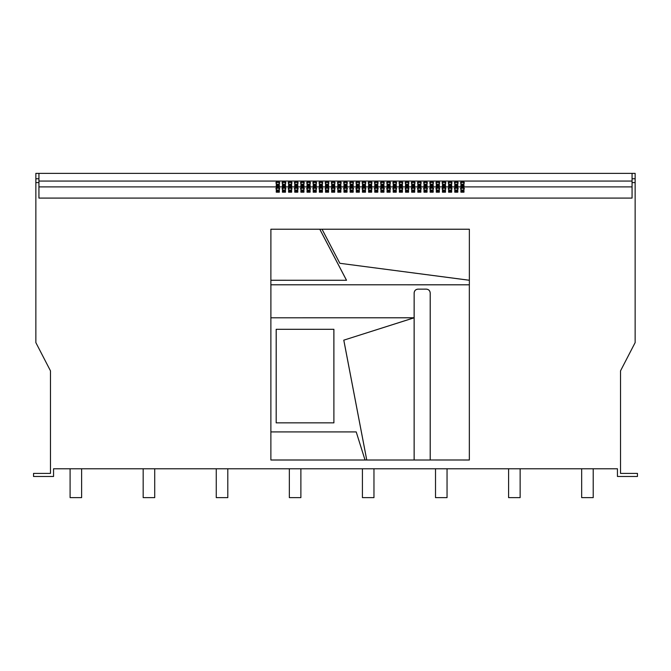 <?xml version="1.0" encoding="UTF-8"?>
<svg xmlns="http://www.w3.org/2000/svg" width="671" height="671" viewBox="0 0 671 671"><rect width="100%" height="100%" fill="white"/><g stroke="black" fill="none" stroke-linecap="round" stroke-linejoin="round"><path stroke-width="1.01" d="M351.654 187.243A1.845 1.417 0 0 0 349.809 188.66A1.845 1.417 0 0 0 351.654 190.069A1.845 1.417 0 0 0 353.5 188.66A1.845 1.417 0 0 0 351.654 187.243M353.382 189.155A1.845 1.417 0 0 0 351.654 188.232A1.845 1.417 0 0 0 349.926 189.155M357.811 187.243A1.845 1.417 0 0 0 355.965 188.66A1.845 1.417 0 0 0 357.811 190.069A1.845 1.417 0 0 0 359.656 188.66A1.845 1.417 0 0 0 357.811 187.243M359.539 189.155A1.845 1.417 0 0 0 357.811 188.232A1.845 1.417 0 0 0 356.083 189.155M339.35 187.243A1.845 1.417 0 0 0 337.496 188.66A1.845 1.417 0 0 0 339.35 190.069A1.845 1.417 0 0 0 341.195 188.66A1.845 1.417 0 0 0 339.35 187.243M341.078 189.155A1.845 1.417 0 0 0 339.35 188.232A1.845 1.417 0 0 0 337.614 189.155M345.498 187.243A1.845 1.417 0 0 0 343.653 188.66A1.845 1.417 0 0 0 345.498 190.069A1.845 1.417 0 0 0 347.343 188.66A1.845 1.417 0 0 0 345.498 187.243M347.234 189.155A1.845 1.417 0 0 0 345.498 188.232A1.845 1.417 0 0 0 343.77 189.155M376.272 187.243A1.845 1.417 0 0 0 374.426 188.66A1.845 1.417 0 0 0 376.272 190.069A1.845 1.417 0 0 0 378.117 188.66A1.845 1.417 0 0 0 376.272 187.243M377.999 189.155A1.845 1.417 0 0 0 376.272 188.232A1.845 1.417 0 0 0 374.544 189.155M382.428 187.243A1.845 1.417 0 0 0 380.583 188.66A1.845 1.417 0 0 0 382.428 190.069A1.845 1.417 0 0 0 384.273 188.66A1.845 1.417 0 0 0 382.428 187.243M384.156 189.155A1.845 1.417 0 0 0 382.428 188.232A1.845 1.417 0 0 0 380.7 189.155M363.967 187.243A1.845 1.417 0 0 0 362.122 188.66A1.845 1.417 0 0 0 363.967 190.069A1.845 1.417 0 0 0 365.812 188.66A1.845 1.417 0 0 0 363.967 187.243M365.695 189.155A1.845 1.417 0 0 0 363.967 188.232A1.845 1.417 0 0 0 362.231 189.155M370.115 187.243A1.845 1.417 0 0 0 368.27 188.66A1.845 1.417 0 0 0 370.115 190.069A1.845 1.417 0 0 0 371.969 188.66A1.845 1.417 0 0 0 370.115 187.243M371.851 189.155A1.845 1.417 0 0 0 370.115 188.232A1.845 1.417 0 0 0 368.387 189.155M302.42 187.243A1.845 1.417 0 0 0 300.574 188.66A1.845 1.417 0 0 0 302.42 190.069A1.845 1.417 0 0 0 304.265 188.66A1.845 1.417 0 0 0 302.42 187.243M304.148 189.155A1.845 1.417 0 0 0 302.42 188.232A1.845 1.417 0 0 0 300.692 189.155M308.576 187.243A1.845 1.417 0 0 0 306.731 188.66A1.845 1.417 0 0 0 308.576 190.069A1.845 1.417 0 0 0 310.421 188.66A1.845 1.417 0 0 0 308.576 187.243M310.304 189.155A1.845 1.417 0 0 0 308.576 188.232A1.845 1.417 0 0 0 306.848 189.155M290.115 187.243A1.845 1.417 0 0 0 288.262 188.66A1.845 1.417 0 0 0 290.115 190.069A1.845 1.417 0 0 0 291.96 188.66A1.845 1.417 0 0 0 290.115 187.243M291.843 189.155A1.845 1.417 0 0 0 290.115 188.232A1.845 1.417 0 0 0 288.379 189.155M296.263 187.243A1.845 1.417 0 0 0 294.418 188.66A1.845 1.417 0 0 0 296.263 190.069A1.845 1.417 0 0 0 298.109 188.66A1.845 1.417 0 0 0 296.263 187.243M297.999 189.155A1.845 1.417 0 0 0 296.263 188.232A1.845 1.417 0 0 0 294.535 189.155M327.037 187.243A1.845 1.417 0 0 0 325.192 188.66A1.845 1.417 0 0 0 327.037 190.069A1.845 1.417 0 0 0 328.882 188.66A1.845 1.417 0 0 0 327.037 187.243M328.765 189.155A1.845 1.417 0 0 0 327.037 188.232A1.845 1.417 0 0 0 325.309 189.155M333.193 187.243A1.845 1.417 0 0 0 331.348 188.66A1.845 1.417 0 0 0 333.193 190.069A1.845 1.417 0 0 0 335.039 188.66A1.845 1.417 0 0 0 333.193 187.243M334.921 189.155A1.845 1.417 0 0 0 333.193 188.232A1.845 1.417 0 0 0 331.466 189.155M314.733 187.243A1.845 1.417 0 0 0 312.879 188.66A1.845 1.417 0 0 0 314.733 190.069A1.845 1.417 0 0 0 316.578 188.66A1.845 1.417 0 0 0 314.733 187.243M316.46 189.155A1.845 1.417 0 0 0 314.733 188.232A1.845 1.417 0 0 0 312.996 189.155M320.881 187.243A1.845 1.417 0 0 0 319.035 188.66A1.845 1.417 0 0 0 320.881 190.069A1.845 1.417 0 0 0 322.726 188.66A1.845 1.417 0 0 0 320.881 187.243M322.617 189.155A1.845 1.417 0 0 0 320.881 188.232A1.845 1.417 0 0 0 319.153 189.155M450.124 187.243A1.845 1.417 0 0 0 448.278 188.66A1.845 1.417 0 0 0 450.124 190.069A1.845 1.417 0 0 0 451.969 188.66A1.845 1.417 0 0 0 450.124 187.243M451.851 189.155A1.845 1.417 0 0 0 450.124 188.232A1.845 1.417 0 0 0 448.396 189.155M456.28 187.243A1.845 1.417 0 0 0 454.435 188.66A1.845 1.417 0 0 0 456.28 190.069A1.845 1.417 0 0 0 458.125 188.66A1.845 1.417 0 0 0 456.28 187.243M458.008 189.155A1.845 1.417 0 0 0 456.28 188.232A1.845 1.417 0 0 0 454.552 189.155M437.819 187.243A1.845 1.417 0 0 0 435.974 188.66A1.845 1.417 0 0 0 437.819 190.069A1.845 1.417 0 0 0 439.664 188.66A1.845 1.417 0 0 0 437.819 187.243M439.547 189.155A1.845 1.417 0 0 0 437.819 188.232A1.845 1.417 0 0 0 436.083 189.155M443.967 187.243A1.845 1.417 0 0 0 442.122 188.66A1.845 1.417 0 0 0 443.967 190.069A1.845 1.417 0 0 0 445.821 188.66A1.845 1.417 0 0 0 443.967 187.243M445.703 189.155A1.845 1.417 0 0 0 443.967 188.232A1.845 1.417 0 0 0 442.239 189.155M462.436 187.243A1.845 1.417 0 0 0 460.591 188.66A1.845 1.417 0 0 0 462.436 190.069A1.845 1.417 0 0 0 464.282 188.66A1.845 1.417 0 0 0 462.436 187.243M464.164 189.155A1.845 1.417 0 0 0 462.436 188.232A1.845 1.417 0 0 0 460.709 189.155M400.889 187.243A1.845 1.417 0 0 0 399.044 188.66A1.845 1.417 0 0 0 400.889 190.069A1.845 1.417 0 0 0 402.734 188.66A1.845 1.417 0 0 0 400.889 187.243M402.617 189.155A1.845 1.417 0 0 0 400.889 188.232A1.845 1.417 0 0 0 399.161 189.155M407.045 187.243A1.845 1.417 0 0 0 405.2 188.66A1.845 1.417 0 0 0 407.045 190.069A1.845 1.417 0 0 0 408.891 188.66A1.845 1.417 0 0 0 407.045 187.243M408.773 189.155A1.845 1.417 0 0 0 407.045 188.232A1.845 1.417 0 0 0 405.318 189.155M388.584 187.243A1.845 1.417 0 0 0 386.739 188.66A1.845 1.417 0 0 0 388.584 190.069A1.845 1.417 0 0 0 390.43 188.66A1.845 1.417 0 0 0 388.584 187.243M390.312 189.155A1.845 1.417 0 0 0 388.584 188.232A1.845 1.417 0 0 0 386.848 189.155M394.733 187.243A1.845 1.417 0 0 0 392.887 188.66A1.845 1.417 0 0 0 394.733 190.069A1.845 1.417 0 0 0 396.586 188.66A1.845 1.417 0 0 0 394.733 187.243M396.469 189.155A1.845 1.417 0 0 0 394.733 188.232A1.845 1.417 0 0 0 393.005 189.155M425.506 187.243A1.845 1.417 0 0 0 423.661 188.66A1.845 1.417 0 0 0 425.506 190.069A1.845 1.417 0 0 0 427.352 188.66A1.845 1.417 0 0 0 425.506 187.243M427.234 189.155A1.845 1.417 0 0 0 425.506 188.232A1.845 1.417 0 0 0 423.778 189.155M431.663 187.243A1.845 1.417 0 0 0 429.817 188.66A1.845 1.417 0 0 0 431.663 190.069A1.845 1.417 0 0 0 433.508 188.66A1.845 1.417 0 0 0 431.663 187.243M433.391 189.155A1.845 1.417 0 0 0 431.663 188.232A1.845 1.417 0 0 0 429.935 189.155M413.202 187.243A1.845 1.417 0 0 0 411.357 188.66A1.845 1.417 0 0 0 413.202 190.069A1.845 1.417 0 0 0 415.047 188.66A1.845 1.417 0 0 0 413.202 187.243M414.93 189.155A1.845 1.417 0 0 0 413.202 188.232A1.845 1.417 0 0 0 411.466 189.155M419.35 187.243A1.845 1.417 0 0 0 417.505 188.66A1.845 1.417 0 0 0 419.35 190.069A1.845 1.417 0 0 0 421.203 188.66A1.845 1.417 0 0 0 419.35 187.243M421.086 189.155A1.845 1.417 0 0 0 419.35 188.232A1.845 1.417 0 0 0 417.622 189.155M283.959 187.243A1.845 1.417 0 0 0 282.114 188.66A1.845 1.417 0 0 0 283.959 190.069A1.845 1.417 0 0 0 285.804 188.66A1.845 1.417 0 0 0 283.959 187.243M285.687 189.155A1.845 1.417 0 0 0 283.959 188.232A1.845 1.417 0 0 0 282.231 189.155M283.959 181.413A1.845 1.417 0 0 0 282.114 182.831A1.845 1.417 0 0 0 283.959 184.248A1.845 1.417 0 0 0 285.804 182.831A1.845 1.417 0 0 0 283.959 181.413M285.687 183.326A1.845 1.417 0 0 0 283.959 182.403A1.845 1.417 0 0 0 282.231 183.326M277.802 187.243A1.845 1.417 0 0 0 275.957 188.66A1.845 1.417 0 0 0 277.802 190.069A1.845 1.417 0 0 0 279.648 188.66A1.845 1.417 0 0 0 277.802 187.243M279.53 189.155A1.845 1.417 0 0 0 277.802 188.232A1.845 1.417 0 0 0 276.075 189.155M277.802 181.413A1.845 1.417 0 0 0 275.957 182.831A1.845 1.417 0 0 0 277.802 184.248A1.845 1.417 0 0 0 279.648 182.831A1.845 1.417 0 0 0 277.802 181.413M279.53 183.326A1.845 1.417 0 0 0 277.802 182.403A1.845 1.417 0 0 0 276.075 183.326M290.115 181.413A1.845 1.417 0 0 0 288.262 182.831A1.845 1.417 0 0 0 290.115 184.248A1.845 1.417 0 0 0 291.96 182.831A1.845 1.417 0 0 0 290.115 181.413M291.843 183.326A1.845 1.417 0 0 0 290.115 182.403A1.845 1.417 0 0 0 288.379 183.326M296.263 181.413A1.845 1.417 0 0 0 294.418 182.831A1.845 1.417 0 0 0 296.263 184.248A1.845 1.417 0 0 0 298.109 182.831A1.845 1.417 0 0 0 296.263 181.413M297.999 183.326A1.845 1.417 0 0 0 296.263 182.403A1.845 1.417 0 0 0 294.535 183.326M302.42 181.413A1.845 1.417 0 0 0 300.574 182.831A1.845 1.417 0 0 0 302.42 184.248A1.845 1.417 0 0 0 304.265 182.831A1.845 1.417 0 0 0 302.42 181.413M304.148 183.326A1.845 1.417 0 0 0 302.42 182.403A1.845 1.417 0 0 0 300.692 183.326M308.576 181.413A1.845 1.417 0 0 0 306.731 182.831A1.845 1.417 0 0 0 308.576 184.248A1.845 1.417 0 0 0 310.421 182.831A1.845 1.417 0 0 0 308.576 181.413M310.304 183.326A1.845 1.417 0 0 0 308.576 182.403A1.845 1.417 0 0 0 306.848 183.326M314.733 181.413A1.845 1.417 0 0 0 312.879 182.831A1.845 1.417 0 0 0 314.733 184.248A1.845 1.417 0 0 0 316.578 182.831A1.845 1.417 0 0 0 314.733 181.413M316.46 183.326A1.845 1.417 0 0 0 314.733 182.403A1.845 1.417 0 0 0 312.996 183.326M320.881 181.413A1.845 1.417 0 0 0 319.035 182.831A1.845 1.417 0 0 0 320.881 184.248A1.845 1.417 0 0 0 322.726 182.831A1.845 1.417 0 0 0 320.881 181.413M322.617 183.326A1.845 1.417 0 0 0 320.881 182.403A1.845 1.417 0 0 0 319.153 183.326M327.037 181.413A1.845 1.417 0 0 0 325.192 182.831A1.845 1.417 0 0 0 327.037 184.248A1.845 1.417 0 0 0 328.882 182.831A1.845 1.417 0 0 0 327.037 181.413M328.765 183.326A1.845 1.417 0 0 0 327.037 182.403A1.845 1.417 0 0 0 325.309 183.326M333.193 181.413A1.845 1.417 0 0 0 331.348 182.831A1.845 1.417 0 0 0 333.193 184.248A1.845 1.417 0 0 0 335.039 182.831A1.845 1.417 0 0 0 333.193 181.413M334.921 183.326A1.845 1.417 0 0 0 333.193 182.403A1.845 1.417 0 0 0 331.466 183.326M339.35 181.413A1.845 1.417 0 0 0 337.496 182.831A1.845 1.417 0 0 0 339.35 184.248A1.845 1.417 0 0 0 341.195 182.831A1.845 1.417 0 0 0 339.35 181.413M341.078 183.326A1.845 1.417 0 0 0 339.35 182.403A1.845 1.417 0 0 0 337.614 183.326M345.498 181.413A1.845 1.417 0 0 0 343.653 182.831A1.845 1.417 0 0 0 345.498 184.248A1.845 1.417 0 0 0 347.343 182.831A1.845 1.417 0 0 0 345.498 181.413M347.234 183.326A1.845 1.417 0 0 0 345.498 182.403A1.845 1.417 0 0 0 343.77 183.326M351.654 181.413A1.845 1.417 0 0 0 349.809 182.831A1.845 1.417 0 0 0 351.654 184.248A1.845 1.417 0 0 0 353.5 182.831A1.845 1.417 0 0 0 351.654 181.413M353.382 183.326A1.845 1.417 0 0 0 351.654 182.403A1.845 1.417 0 0 0 349.926 183.326M357.811 181.413A1.845 1.417 0 0 0 355.965 182.831A1.845 1.417 0 0 0 357.811 184.248A1.845 1.417 0 0 0 359.656 182.831A1.845 1.417 0 0 0 357.811 181.413M359.539 183.326A1.845 1.417 0 0 0 357.811 182.403A1.845 1.417 0 0 0 356.083 183.326M363.967 181.413A1.845 1.417 0 0 0 362.122 182.831A1.845 1.417 0 0 0 363.967 184.248A1.845 1.417 0 0 0 365.812 182.831A1.845 1.417 0 0 0 363.967 181.413M365.695 183.326A1.845 1.417 0 0 0 363.967 182.403A1.845 1.417 0 0 0 362.231 183.326M370.115 181.413A1.845 1.417 0 0 0 368.27 182.831A1.845 1.417 0 0 0 370.115 184.248A1.845 1.417 0 0 0 371.969 182.831A1.845 1.417 0 0 0 370.115 181.413M371.851 183.326A1.845 1.417 0 0 0 370.115 182.403A1.845 1.417 0 0 0 368.387 183.326M376.272 181.413A1.845 1.417 0 0 0 374.426 182.831A1.845 1.417 0 0 0 376.272 184.248A1.845 1.417 0 0 0 378.117 182.831A1.845 1.417 0 0 0 376.272 181.413M377.999 183.326A1.845 1.417 0 0 0 376.272 182.403A1.845 1.417 0 0 0 374.544 183.326M382.428 181.413A1.845 1.417 0 0 0 380.583 182.831A1.845 1.417 0 0 0 382.428 184.248A1.845 1.417 0 0 0 384.273 182.831A1.845 1.417 0 0 0 382.428 181.413M384.156 183.326A1.845 1.417 0 0 0 382.428 182.403A1.845 1.417 0 0 0 380.7 183.326M388.584 181.413A1.845 1.417 0 0 0 386.739 182.831A1.845 1.417 0 0 0 388.584 184.248A1.845 1.417 0 0 0 390.43 182.831A1.845 1.417 0 0 0 388.584 181.413M390.312 183.326A1.845 1.417 0 0 0 388.584 182.403A1.845 1.417 0 0 0 386.848 183.326M394.733 181.413A1.845 1.417 0 0 0 392.887 182.831A1.845 1.417 0 0 0 394.733 184.248A1.845 1.417 0 0 0 396.586 182.831A1.845 1.417 0 0 0 394.733 181.413M396.469 183.326A1.845 1.417 0 0 0 394.733 182.403A1.845 1.417 0 0 0 393.005 183.326M400.889 181.413A1.845 1.417 0 0 0 399.044 182.831A1.845 1.417 0 0 0 400.889 184.248A1.845 1.417 0 0 0 402.734 182.831A1.845 1.417 0 0 0 400.889 181.413M402.617 183.326A1.845 1.417 0 0 0 400.889 182.403A1.845 1.417 0 0 0 399.161 183.326M407.045 181.413A1.845 1.417 0 0 0 405.2 182.831A1.845 1.417 0 0 0 407.045 184.248A1.845 1.417 0 0 0 408.891 182.831A1.845 1.417 0 0 0 407.045 181.413M408.773 183.326A1.845 1.417 0 0 0 407.045 182.403A1.845 1.417 0 0 0 405.318 183.326M413.202 181.413A1.845 1.417 0 0 0 411.357 182.831A1.845 1.417 0 0 0 413.202 184.248A1.845 1.417 0 0 0 415.047 182.831A1.845 1.417 0 0 0 413.202 181.413M414.93 183.326A1.845 1.417 0 0 0 413.202 182.403A1.845 1.417 0 0 0 411.466 183.326M419.35 181.413A1.845 1.417 0 0 0 417.505 182.831A1.845 1.417 0 0 0 419.35 184.248A1.845 1.417 0 0 0 421.203 182.831A1.845 1.417 0 0 0 419.35 181.413M421.086 183.326A1.845 1.417 0 0 0 419.35 182.403A1.845 1.417 0 0 0 417.622 183.326M425.506 181.413A1.845 1.417 0 0 0 423.661 182.831A1.845 1.417 0 0 0 425.506 184.248A1.845 1.417 0 0 0 427.352 182.831A1.845 1.417 0 0 0 425.506 181.413M427.234 183.326A1.845 1.417 0 0 0 425.506 182.403A1.845 1.417 0 0 0 423.778 183.326M431.663 181.413A1.845 1.417 0 0 0 429.817 182.831A1.845 1.417 0 0 0 431.663 184.248A1.845 1.417 0 0 0 433.508 182.831A1.845 1.417 0 0 0 431.663 181.413M433.391 183.326A1.845 1.417 0 0 0 431.663 182.403A1.845 1.417 0 0 0 429.935 183.326M437.819 181.413A1.845 1.417 0 0 0 435.974 182.831A1.845 1.417 0 0 0 437.819 184.248A1.845 1.417 0 0 0 439.664 182.831A1.845 1.417 0 0 0 437.819 181.413M439.547 183.326A1.845 1.417 0 0 0 437.819 182.403A1.845 1.417 0 0 0 436.083 183.326M443.967 181.413A1.845 1.417 0 0 0 442.122 182.831A1.845 1.417 0 0 0 443.967 184.248A1.845 1.417 0 0 0 445.821 182.831A1.845 1.417 0 0 0 443.967 181.413M445.703 183.326A1.845 1.417 0 0 0 443.967 182.403A1.845 1.417 0 0 0 442.239 183.326M450.124 181.413A1.845 1.417 0 0 0 448.278 182.831A1.845 1.417 0 0 0 450.124 184.248A1.845 1.417 0 0 0 451.969 182.831A1.845 1.417 0 0 0 450.124 181.413M451.851 183.326A1.845 1.417 0 0 0 450.124 182.403A1.845 1.417 0 0 0 448.396 183.326M456.28 181.413A1.845 1.417 0 0 0 454.435 182.831A1.845 1.417 0 0 0 456.28 184.248A1.845 1.417 0 0 0 458.125 182.831A1.845 1.417 0 0 0 456.28 181.413M458.008 183.326A1.845 1.417 0 0 0 456.28 182.403A1.845 1.417 0 0 0 454.552 183.326M462.436 181.413A1.845 1.417 0 0 0 460.591 182.831A1.845 1.417 0 0 0 462.436 184.248A1.845 1.417 0 0 0 464.282 182.831A1.845 1.417 0 0 0 462.436 181.413M464.164 183.326A1.845 1.417 0 0 0 462.436 182.403A1.845 1.417 0 0 0 460.709 183.326M276.184 329.302L333.898 329.302L333.898 422.856L276.184 422.856L276.184 329.302L333.898 329.302M270.908 459.987L365.049 460.012L356.209 431.906L270.883 431.906L270.883 460.012L414.15 460.012L414.15 317.802L343.778 340.163L366.743 460.012L430.195 460.012L430.195 293.001C429.952 290.677 428.668 289.402 426.345 289.151L417.999 289.151C415.676 289.402 414.393 290.677 414.15 293.001L414.15 317.802L270.883 317.802L270.883 460.012M469.331 229.247L270.883 229.222L270.883 284.798L469.356 284.798L469.356 229.222L322.013 229.222L339.853 263.292L469.356 280.277L469.356 229.222M270.908 229.247L270.883 280.277L346.53 280.277L319.799 229.222L270.883 229.222M38.935 178.754L38.935 198.088L632.065 198.088L632.065 182.604L635.143 182.604L635.143 342.613L620.524 370.853L620.524 473.399L637.45 473.399L637.45 476.477L617.446 476.477L617.446 468.777L53.554 468.777L53.554 476.477L33.55 476.477L33.55 473.399L50.476 473.399L50.476 370.853L35.857 342.613L35.857 178.754L38.935 178.754L38.935 173.37L635.143 173.37L635.143 182.604M38.935 182.604L35.857 182.604M463.971 186.37L463.971 184.6L460.893 184.6L460.893 186.37L463.971 186.37L463.971 185.59L460.893 185.59L460.893 186.37M457.815 186.37L457.815 184.6L454.745 184.6L454.745 186.37L457.815 186.37L457.815 185.59L454.745 185.59L454.745 186.37M451.667 186.37L451.667 184.6L448.589 184.6L448.589 186.37L451.667 186.37L451.667 185.59L448.589 185.59L448.589 186.37M445.51 186.37L445.51 184.6L442.432 184.6L442.432 186.37L445.51 186.37L445.51 185.59L442.432 185.59L442.432 186.37M439.354 186.37L439.354 184.6L436.276 184.6L436.276 186.37L439.354 186.37L439.354 185.59L436.276 185.59L436.276 186.37M433.198 186.37L433.198 184.6L430.128 184.6L430.128 186.37L433.198 186.37L433.198 185.59L430.128 185.59L430.128 186.37M427.05 186.37L427.05 184.6L423.971 184.6L423.971 186.37L427.05 186.37L427.05 185.59L423.971 185.59L423.971 186.37M420.893 186.37L420.893 184.6L417.815 184.6L417.815 186.37L420.893 186.37L420.893 185.59L417.815 185.59L417.815 186.37M414.737 186.37L414.737 184.6L411.659 184.6L411.659 186.37L414.737 186.37L414.737 185.59L411.659 185.59L411.659 186.37M408.58 186.37L408.58 184.6L405.502 184.6L405.502 186.37L408.58 186.37L408.58 185.59L405.502 185.59L405.502 186.37M402.432 186.37L402.432 184.6L399.354 184.6L399.354 186.37L402.432 186.37L402.432 185.59L399.354 185.59L399.354 186.37M396.276 186.37L396.276 184.6L393.198 184.6L393.198 186.37L396.276 186.37L396.276 185.59L393.198 185.59L393.198 186.37M390.119 186.37L390.119 184.6L387.041 184.6L387.041 186.37L390.119 186.37L390.119 185.59L387.041 185.59L387.041 186.37M383.963 186.37L383.963 184.6L380.885 184.6L380.885 186.37L383.963 186.37L383.963 185.59L380.885 185.59L380.885 186.37M377.815 186.37L377.815 184.6L374.737 184.6L374.737 186.37L377.815 186.37L377.815 185.59L374.737 185.59L374.737 186.37M371.659 186.37L371.659 184.6L368.58 184.6L368.58 186.37L371.659 186.37L371.659 185.59L368.58 185.59L368.58 186.37M365.502 186.37L365.502 184.6L362.424 184.6L362.424 186.37L365.502 186.37L365.502 185.59L362.424 185.59L362.424 186.37M359.346 186.37L359.346 184.6L356.267 184.6L356.267 186.37L359.346 186.37L359.346 185.59L356.267 185.59L356.267 186.37M353.198 186.37L353.198 184.6L350.119 184.6L350.119 186.37L353.198 186.37L353.198 185.59L350.119 185.59L350.119 186.37M347.041 186.37L347.041 184.6L343.963 184.6L343.963 186.37L347.041 186.37L347.041 185.59L343.963 185.59L343.963 186.37M340.885 186.37L340.885 184.6L337.807 184.6L337.807 186.37L340.885 186.37L340.885 185.59L337.807 185.59L337.807 186.37M334.728 186.37L334.728 184.6L331.65 184.6L331.65 186.37L334.728 186.37L334.728 185.59L331.65 185.59L331.65 186.37M328.58 186.37L328.58 184.6L325.502 184.6L325.502 186.37L328.58 186.37L328.58 185.59L325.502 185.59L325.502 186.37M322.424 186.37L322.424 184.6L319.346 184.6L319.346 186.37L322.424 186.37L322.424 185.59L319.346 185.59L319.346 186.37M316.267 186.37L316.267 184.6L313.189 184.6L313.189 186.37L316.267 186.37L316.267 185.59L313.189 185.59L313.189 186.37M310.111 186.37L310.111 184.6L307.033 184.6L307.033 186.37L310.111 186.37L310.111 185.59L307.033 185.59L307.033 186.37M303.955 186.37L303.955 184.6L300.885 184.6L300.885 186.37L303.955 186.37L303.955 185.59L300.885 185.59L300.885 186.37M297.807 186.37L297.807 184.6L294.728 184.6L294.728 186.37L297.807 186.37L297.807 185.59L294.728 185.59L294.728 186.37M291.65 186.37L291.65 184.6L288.572 184.6L288.572 186.37L291.65 186.37L291.65 185.59L288.572 185.59L288.572 186.37M635.143 178.754L632.065 178.754L632.065 173.37M632.065 178.754L632.065 182.604M38.935 173.37L35.857 173.37L35.857 178.754M343.963 190.421L343.963 192.191L347.041 192.191L347.041 190.421L343.963 190.421M350.119 190.421L350.119 192.191L353.198 192.191L353.198 190.421L350.119 190.421M331.65 190.421L331.65 192.191L334.728 192.191L334.728 190.421L331.65 190.421M337.807 190.421L337.807 192.191L340.885 192.191L340.885 190.421L337.807 190.421M368.58 190.421L368.58 192.191L371.659 192.191L371.659 190.421L368.58 190.421M374.737 190.421L374.737 192.191L377.815 192.191L377.815 190.421L374.737 190.421M356.267 190.421L356.267 192.191L359.346 192.191L359.346 190.421L356.267 190.421M362.424 190.421L362.424 192.191L365.502 192.191L365.502 190.421L362.424 190.421M294.728 190.421L294.728 192.191L297.807 192.191L297.807 190.421L294.728 190.421M300.885 190.421L300.885 192.191L303.955 192.191L303.955 190.421L300.885 190.421M282.416 190.421L282.416 192.191L285.494 192.191L285.494 190.421L282.416 190.421M288.572 190.421L288.572 192.191L291.65 192.191L291.65 190.421L288.572 190.421M319.346 190.421L319.346 192.191L322.424 192.191L322.424 190.421L319.346 190.421M325.502 190.421L325.502 192.191L328.58 192.191L328.58 190.421L325.502 190.421M307.033 190.421L307.033 192.191L310.111 192.191L310.111 190.421L307.033 190.421M313.189 190.421L313.189 192.191L316.267 192.191L316.267 190.421L313.189 190.421M442.432 190.421L442.432 192.191L445.51 192.191L445.51 190.421L442.432 190.421M448.589 190.421L448.589 192.191L451.667 192.191L451.667 190.421L448.589 190.421M430.128 190.421L430.128 192.191L433.198 192.191L433.198 190.421L430.128 190.421M436.276 190.421L436.276 192.191L439.354 192.191L439.354 190.421L436.276 190.421M460.893 190.421L460.893 192.191L463.971 192.191L463.971 190.421L460.893 190.421M454.745 190.421L454.745 192.191L457.815 192.191L457.815 190.421L454.745 190.421M393.198 190.421L393.198 192.191L396.276 192.191L396.276 190.421L393.198 190.421M399.354 190.421L399.354 192.191L402.432 192.191L402.432 190.421L399.354 190.421M380.885 190.421L380.885 192.191L383.963 192.191L383.963 190.421L380.885 190.421M387.041 190.421L387.041 192.191L390.119 192.191L390.119 190.421L387.041 190.421M417.815 190.421L417.815 192.191L420.893 192.191L420.893 190.421L417.815 190.421M423.971 190.421L423.971 192.191L427.05 192.191L427.05 190.421L423.971 190.421M405.502 190.421L405.502 192.191L408.58 192.191L408.58 190.421L405.502 190.421M411.659 190.421L411.659 192.191L414.737 192.191L414.737 190.421L411.659 190.421M276.267 190.421L276.267 192.191L279.337 192.191L279.337 190.421L276.267 190.421M38.935 186.89L632.065 186.89M282.416 184.6L282.416 186.37L285.494 186.37L285.494 184.6L282.416 184.6M276.267 184.6L276.267 186.37L279.337 186.37L279.337 184.6L276.267 184.6M38.935 181.061L632.065 181.061M279.337 186.37L279.337 185.59L276.267 185.59L276.267 186.37M279.337 192.191L279.337 191.411L276.267 191.411L276.267 192.191M285.494 186.37L285.494 185.59L282.416 185.59L282.416 186.37M414.737 192.191L414.737 191.411L411.659 191.411L411.659 192.191M408.58 192.191L408.58 191.411L405.502 191.411L405.502 192.191M427.05 192.191L427.05 191.411L423.971 191.411L423.971 192.191M420.893 192.191L420.893 191.411L417.815 191.411L417.815 192.191M390.119 192.191L390.119 191.411L387.041 191.411L387.041 192.191M383.963 192.191L383.963 191.411L380.885 191.411L380.885 192.191M402.432 192.191L402.432 191.411L399.354 191.411L399.354 192.191M396.276 192.191L396.276 191.411L393.198 191.411L393.198 192.191M457.815 192.191L457.815 191.411L454.745 191.411L454.745 192.191M463.971 192.191L463.971 191.411L460.893 191.411L460.893 192.191M439.354 192.191L439.354 191.411L436.276 191.411L436.276 192.191M433.198 192.191L433.198 191.411L430.128 191.411L430.128 192.191M451.667 192.191L451.667 191.411L448.589 191.411L448.589 192.191M445.51 192.191L445.51 191.411L442.432 191.411L442.432 192.191M316.267 192.191L316.267 191.411L313.189 191.411L313.189 192.191M310.111 192.191L310.111 191.411L307.033 191.411L307.033 192.191M328.58 192.191L328.58 191.411L325.502 191.411L325.502 192.191M322.424 192.191L322.424 191.411L319.346 191.411L319.346 192.191M291.65 192.191L291.65 191.411L288.572 191.411L288.572 192.191M285.494 192.191L285.494 191.411L282.416 191.411L282.416 192.191M303.955 192.191L303.955 191.411L300.885 191.411L300.885 192.191M297.807 192.191L297.807 191.411L294.728 191.411L294.728 192.191M365.502 192.191L365.502 191.411L362.424 191.411L362.424 192.191M359.346 192.191L359.346 191.411L356.267 191.411L356.267 192.191M377.815 192.191L377.815 191.411L374.737 191.411L374.737 192.191M371.659 192.191L371.659 191.411L368.58 191.411L368.58 192.191M340.885 192.191L340.885 191.411L337.807 191.411L337.807 192.191M334.728 192.191L334.728 191.411L331.65 191.411L331.65 192.191M353.198 192.191L353.198 191.411L350.119 191.411L350.119 192.191M347.041 192.191L347.041 191.411L343.963 191.411L343.963 192.191M426.345 289.151L426.379 289.126C428.694 289.369 429.977 290.652 430.22 292.975L430.22 459.987L469.331 459.987L469.331 284.823L270.883 284.798L270.883 317.802L414.124 317.777L343.778 340.163M430.22 459.987L469.356 460.012L469.331 284.823M270.908 280.252L346.53 280.277M346.479 280.252L319.782 229.247M322.055 229.247L339.853 263.292L469.331 280.243M414.15 293.001L414.124 317.777M426.379 289.126L417.999 289.151M270.908 284.823L270.908 317.777M414.124 292.975C414.368 290.652 415.651 289.369 417.966 289.126M414.124 459.987L414.124 317.836M343.812 340.18L366.76 459.987M333.864 329.335L333.898 422.856M276.209 329.335L276.184 422.856M276.209 422.831L333.864 422.831M365.016 459.987L356.209 431.906M356.192 431.931L270.908 431.931M373.965 468.777L373.965 497.63L362.424 497.63L362.424 468.777M447.045 468.777L447.045 497.63L435.513 497.63L435.513 468.777M227.796 468.777L227.796 497.63L216.255 497.63L216.255 468.777M300.885 468.777L300.885 497.63L289.344 497.63L289.344 468.777M81.627 468.777L81.627 497.63L70.094 497.63L70.094 468.777M154.716 468.777L154.716 497.63L143.175 497.63L143.175 468.777M520.134 468.777L520.134 497.63L508.593 497.63L508.593 468.777M581.673 468.777L581.673 497.63L593.214 497.63L593.214 468.777"/></g></svg>
